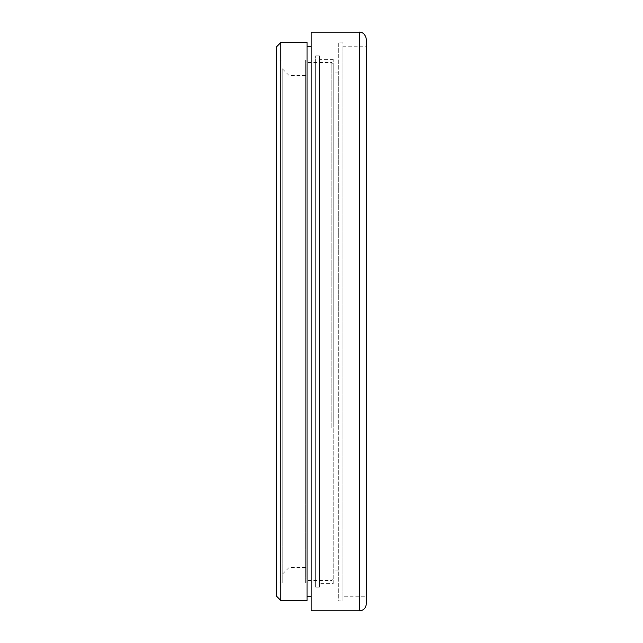 <?xml version="1.0" encoding="UTF-8"?>
<svg xmlns="http://www.w3.org/2000/svg" width="643" height="643" viewBox="0 0 643 643"><rect width="100%" height="100%" fill="white"/><g stroke="black" fill="none" stroke-linecap="round" stroke-linejoin="round"><path stroke-width="0.48" stroke-dasharray="3.21 2.41" d="M282.229 321.5L282.229 583.008L282.229 321.5M282.229 505.012L282.229 68.664L282.229 505.012M289.117 500.013L289.117 75.552L289.117 500.013M305.658 500.013L305.658 75.552L305.658 500.013M333.211 321.5L333.211 72.104L333.211 321.5M366.277 39.038L366.277 603.962M311.164 610.85L311.164 32.15M366.277 321.5L366.277 596.792L366.277 321.5M280.854 42.486L280.854 600.514M276.723 596.382L276.723 46.617M307.032 42.486L307.032 600.514M276.723 321.5L276.723 59.992L276.723 321.5M342.856 600.924L342.856 42.076L342.856 600.924L338.724 600.924L338.724 42.076L338.724 600.924M342.856 596.792L342.856 46.208L342.856 596.792L366.277 596.792M307.032 596.382L307.032 46.617L307.032 596.382M311.164 596.382L311.164 46.617L311.164 596.382M338.724 321.5L338.724 72.104L338.724 321.5M333.211 583.635L333.211 59.365L333.211 583.635L319.434 583.635L319.434 59.365L319.434 583.635M333.211 427.241L333.211 63.842L333.211 427.241M315.303 587.147L315.303 55.853L315.303 587.147L319.434 587.147L319.434 55.853L319.434 587.147M315.303 583.008L315.303 59.992L315.303 583.008L305.658 583.008L305.658 59.992L305.658 583.008M331.836 427.812L331.836 62.459L331.836 427.812M307.032 427.812L307.032 62.459L307.032 427.812M305.658 427.241L305.658 63.842L305.658 427.241M359.389 610.85L359.389 32.15M305.658 75.552L289.117 75.552L282.229 68.664M305.658 567.447L289.117 567.447L282.229 574.336M342.856 42.076L338.724 42.076M342.856 46.208L366.277 46.208M338.724 72.104L333.211 72.104M338.724 570.896L333.211 570.896M282.229 59.992L276.723 59.992M282.229 583.008L276.723 583.008M333.211 59.365L319.434 59.365M319.434 55.853L315.303 55.853M333.211 63.842L331.836 62.459L307.032 62.459L305.658 63.842M333.211 579.158L331.836 580.541L307.032 580.541L305.658 579.158M315.303 59.992L305.658 59.992"/><path stroke-width="0.96" d="M359.389 610.85C363.576 610.44 365.875 608.141 366.277 603.962L366.277 39.038C365.015 31.7 358.955 31.893 359.389 32.15L359.389 610.85L311.164 610.85L311.164 32.15L359.389 32.15M280.854 600.514L280.854 42.486L307.032 42.486L307.032 600.514L280.854 600.514L276.723 596.382L276.723 46.617L280.854 42.486M311.164 596.382L307.032 596.382M311.164 46.617L307.032 46.617"/></g></svg>
